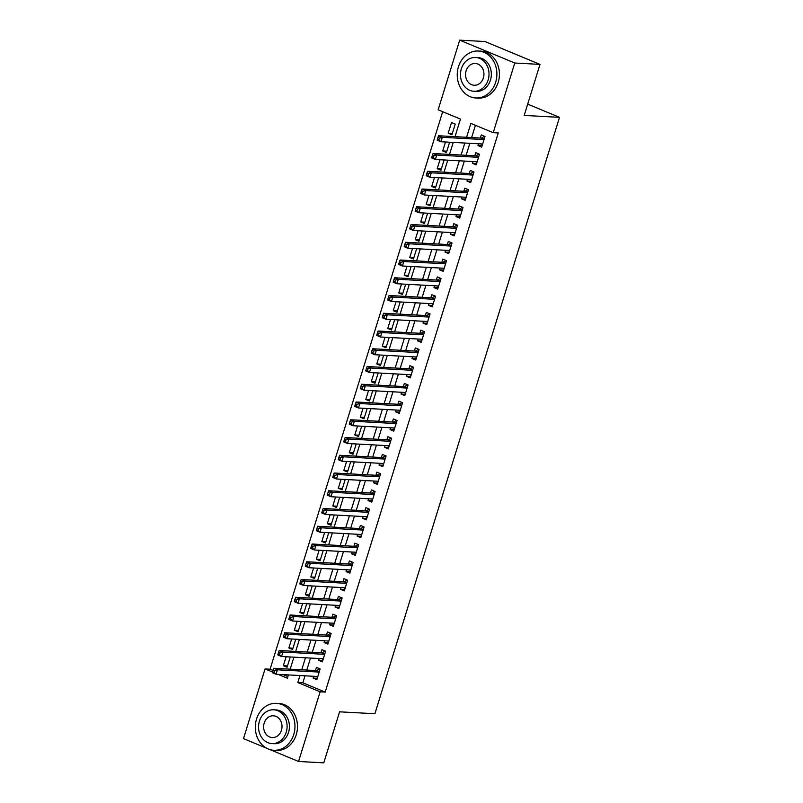 <?xml version="1.0" encoding="UTF-8"?>
<svg xmlns="http://www.w3.org/2000/svg" width="803" height="803" viewBox="0 0 803 803"><rect width="100%" height="100%" fill="white"/><g stroke="black" fill="none" stroke-linecap="round" stroke-linejoin="round"><path stroke-width="1.2" d="M266.716 748.255L243.49 738.609L265.05 668.939L272.478 672.031M442.674 111.707L270.099 669.22L265.05 668.939M455.02 136.651L460.46 119.085L438.137 109.82L459.697 40.15L514.773 63.015L493.213 132.686L470.879 123.411L466.583 137.283M514.773 63.015L539.997 64.391L484.922 41.525L459.697 40.15M478.528 143.787L477.966 145.574L481.69 147.12L484.992 136.47L481.268 134.924L480.304 138.026M473.027 161.533L472.475 163.32L476.199 164.866L479.491 154.216L475.767 152.67L474.814 155.782M467.537 179.29L466.985 181.066L470.699 182.612L474.001 171.962L470.277 170.417L469.313 173.528M462.036 197.036L461.484 198.823L465.208 200.369L468.5 189.719L464.786 188.173L463.823 191.275M456.546 214.782L455.994 216.569L459.717 218.115L463.01 207.465L459.286 205.919L458.322 209.031M451.055 232.539L450.493 234.325L454.217 235.871L457.519 225.211L453.795 223.676L452.832 226.777M445.555 250.285L445.003 252.072L448.726 253.618L452.019 242.968L448.295 241.422L447.341 244.524M440.064 268.031L439.512 269.818L443.226 271.364L446.528 260.714L442.804 259.168L441.841 262.28M434.564 285.788L434.011 287.574L437.735 289.12L441.028 278.47L437.314 276.925L436.35 280.026M429.073 303.534L428.521 305.321L432.245 306.866L435.537 296.217L431.813 294.671L430.85 297.783M423.582 321.29L423.02 323.067L426.744 324.613L430.047 313.963L426.323 312.417L425.359 315.529M418.082 339.037L417.53 340.823L421.254 342.369L424.546 331.719L420.822 330.174L419.869 333.275M412.591 356.783L412.039 358.57L415.753 360.115L419.056 349.466L415.332 347.92L414.368 351.031M407.091 374.539L406.539 376.326L410.263 377.862L413.555 367.212L409.841 365.676L408.878 368.778M401.6 392.286L401.048 394.072L404.772 395.618L408.065 384.968L404.341 383.422L403.377 386.524M396.1 410.032L395.548 411.819L399.272 413.364L402.574 402.715L398.85 401.169L397.886 404.28M390.609 427.788L390.057 429.575L393.781 431.121L397.073 420.471L393.35 418.925L392.396 422.027M385.119 445.535L384.567 447.321L388.281 448.867L391.583 438.217L387.859 436.671L386.895 439.773M379.618 463.281L379.066 465.067L382.79 466.613L386.082 455.963L382.369 454.418L381.405 457.529M374.128 481.037L373.576 482.824L377.3 484.37L380.592 473.72L376.868 472.174L375.904 475.276M368.627 498.783L368.075 500.57L371.799 502.116L375.101 491.466L371.377 489.92L370.414 493.032M363.137 516.54L362.585 518.316L366.309 519.862L369.601 509.212L365.877 507.667L364.923 510.778M357.646 534.286L357.094 536.073L360.808 537.619L364.11 526.969L360.386 525.423L359.423 528.525M352.146 552.032L351.594 553.819L355.317 555.365L358.61 544.715L354.896 543.169L353.932 546.281M346.655 569.789L346.103 571.575L349.827 573.121L353.119 562.461L349.395 560.926L348.432 564.027M341.155 587.535L340.602 589.322L344.326 590.867L347.629 580.218L343.905 578.672L342.941 581.774M335.664 605.281L335.112 607.068L338.836 608.614L342.128 597.964L338.404 596.418L337.451 599.53M330.174 623.038L329.621 624.824L333.335 626.37L336.638 615.72L332.914 614.175L331.95 617.276M324.673 640.784L324.121 642.571L327.845 644.116L331.137 633.467L327.423 631.921L326.46 635.022M319.182 658.54L318.63 660.317L322.354 661.863L325.647 651.213L321.923 649.667L320.959 652.779M287.494 665.938L283.359 665.707L286.139 656.744M292.985 648.182L288.859 647.961L291.64 638.987M298.485 630.435L294.35 630.214L297.13 621.241M303.976 612.689L299.85 612.458L302.621 603.485M309.476 594.933L305.341 594.712L308.121 585.738M314.967 577.186L310.831 576.966L313.612 567.992M320.457 559.44L316.332 559.209L319.112 550.236M325.958 541.684L321.822 541.463L324.603 532.489M331.448 523.937L327.323 523.707L330.093 514.743M336.949 506.181L332.813 505.96L335.594 496.987M342.439 488.435L338.304 488.214L341.084 479.24M347.93 470.688L343.804 470.458L346.585 461.494M353.43 452.932L349.295 452.711L352.075 443.738M358.921 435.186L354.796 434.965L357.566 425.991M364.421 417.44L360.286 417.209L363.066 408.235M369.912 399.683L365.777 399.462L368.557 390.489M375.402 381.937L371.277 381.706L374.057 372.743M380.903 364.181L376.768 363.96L379.548 354.986M386.394 346.434L382.268 346.213L385.038 337.24M391.894 328.688L387.759 328.457L390.539 319.494M397.385 310.932L393.249 310.711L396.03 301.737M402.875 293.185L398.75 292.965L401.53 283.991M408.376 275.439L404.24 275.208L407.021 266.235M413.866 257.683L409.741 257.462L412.511 248.488M419.367 239.936L415.231 239.716L418.012 230.742M424.857 222.19L420.722 221.959L423.502 212.986M430.348 204.434L426.222 204.213L429.003 195.239M435.848 186.687L431.713 186.457L434.493 177.493M441.339 168.931L437.213 168.71L439.984 159.737M446.839 151.185L442.704 150.964L445.484 141.99M270.099 669.22L272.96 670.405M283.118 674.62L287.886 676.598M283.359 665.707L287.083 667.253L290.274 656.964M288.859 647.961L292.583 649.507L295.765 639.218M294.35 630.214L298.074 631.76L301.255 621.462M299.85 612.458L303.564 614.004L306.756 603.715M305.341 594.712L309.065 596.258L312.247 585.959M310.831 576.966L314.555 578.501L317.747 568.213M316.332 559.209L320.056 560.755L323.238 550.467M321.822 541.463L325.546 543.009L328.728 532.71M327.323 523.707L331.037 525.252L334.229 514.964M332.813 505.96L336.537 507.506L339.719 497.218M338.304 488.214L342.028 489.76L345.22 479.461M343.804 470.458L347.528 472.003L350.71 461.715M349.295 452.711L353.019 454.257L356.201 443.969M354.796 434.965L358.509 436.511L361.701 426.212M360.286 417.209L364.01 418.754L367.192 408.466M365.777 399.462L369.5 401.008L372.692 390.71M371.277 381.706L375.001 383.252L378.183 372.963M376.768 363.96L380.492 365.506L383.673 355.217M382.268 346.213L385.982 347.759L389.174 337.461M387.759 328.457L391.483 330.003L394.664 319.714M393.249 310.711L396.973 312.257L400.165 301.968M398.75 292.965L402.474 294.51L405.656 284.212M404.24 275.208L407.964 276.754L411.146 266.466M409.741 257.462L413.455 259.008L416.647 248.709M415.231 239.716L418.955 241.251L422.137 230.963M420.722 221.959L424.446 223.505L427.638 213.217M426.222 204.213L429.946 205.759L433.128 195.46M431.713 186.457L435.437 188.002L438.619 177.714M437.213 168.71L440.927 170.256L444.119 159.968M442.704 150.964L446.428 152.51L449.61 142.211M451.918 134.753L455.221 124.104L451.497 122.558L448.194 133.208L451.918 134.753M305.01 675.815L302.851 682.811L325.175 692.086L498.251 132.957L493.213 132.686M475.426 125.298L471.632 137.554M469.845 143.315L466.141 155.31M464.355 161.062L460.641 173.057M458.864 178.818L455.15 190.803M453.364 196.564L449.65 208.559M447.873 214.311L444.159 226.305M442.373 232.067L438.669 244.052M436.882 249.813L433.168 261.808M431.392 267.56L427.678 279.554M425.891 285.316L422.177 297.311M420.401 303.062L416.687 315.057M414.9 320.819L411.196 332.803M409.41 338.565L405.696 350.56M403.919 356.311L400.205 368.306M398.418 374.068L394.705 386.052M392.928 391.814L389.214 403.809M387.427 409.56L383.724 421.555M381.937 427.316L378.223 439.301M376.446 445.063L372.733 457.058M370.946 462.809L367.232 474.804M365.455 480.565L361.741 492.56M359.955 498.312L356.251 510.306M354.464 516.068L350.75 528.053M348.974 533.814L345.26 545.809M343.473 551.561L339.759 563.555M337.983 569.317L334.269 581.302M332.482 587.063L328.778 599.058M326.992 604.81L323.278 616.804M321.501 622.566L317.787 634.561M316.001 640.312L312.287 652.307M310.51 658.069L306.796 670.053M313.682 676.287L313.13 678.073L316.854 679.619L320.156 668.969L316.432 667.423L315.469 670.525M539.997 64.391L524.198 115.421L559.51 117.338L527.691 104.129M559.51 117.338L374.891 713.737L339.579 711.819L323.79 762.85L298.565 761.475L269.878 749.57M325.175 692.086L320.126 691.815L298.565 761.475M299.971 675.544L297.803 682.54L320.126 691.815M464.807 143.044L461.093 155.029M459.306 160.791L455.602 172.786M453.815 178.537L450.102 190.532M448.325 196.293L444.611 208.278M442.824 214.04L439.111 226.034M437.334 231.786L433.62 243.781M431.833 249.542L428.129 261.527M426.343 267.289L422.629 279.283M420.852 285.035L417.138 297.03M415.352 302.791L411.638 314.786M409.861 320.538L406.147 332.532M404.361 338.294L400.657 350.279M398.87 356.04L395.156 368.035M393.38 373.786L389.666 385.781M387.879 391.543L384.165 403.528M382.389 409.289L378.675 421.284M376.888 427.035L373.184 439.03M371.398 444.792L367.684 456.787M365.907 462.538L362.193 474.533M360.406 480.294L356.693 492.279M354.916 498.041L351.202 510.035M349.415 515.787L345.712 527.782M343.925 533.543L340.211 545.528M338.434 551.29L334.721 563.284M332.934 569.036L329.22 581.031M327.443 586.792L323.729 598.777M321.943 604.539L318.239 616.533M316.452 622.285L312.738 634.28M310.962 640.041L307.248 652.036M305.461 657.787L301.747 669.782M278.079 674.349L287.384 678.214L288.407 674.911M290.184 669.15L293.898 657.165M295.685 651.404L299.399 639.409M301.175 633.657L304.889 621.663M306.666 615.901L310.38 603.906M312.166 598.155L315.88 586.16M317.657 580.398L321.371 568.414M323.157 562.652L326.871 550.657M328.648 544.906L332.362 532.911M334.138 527.149L337.852 515.165M339.639 509.403L343.353 497.408M345.129 491.657L348.843 479.662M350.63 473.9L354.344 461.916M356.12 456.154L359.834 444.159M361.611 438.408L365.325 426.413M367.112 420.652L370.825 408.657M372.602 402.905L376.316 390.91M378.103 385.149L381.816 373.164M383.593 367.403L387.307 355.408M389.094 349.656L392.797 337.661M394.584 331.9L398.298 319.915M400.075 314.154L403.789 302.159M405.575 296.407L409.289 284.413M411.066 278.651L414.78 266.656M416.566 260.905L420.27 248.91M422.057 243.148L425.771 231.164M427.547 225.402L431.261 213.407M433.048 207.656L436.762 195.661M438.538 189.899L442.252 177.915M444.039 172.153L447.743 160.158M449.529 154.407L453.243 142.412M302.851 682.811L297.803 682.54M317.265 678.294L313.13 678.073M452.33 133.439L448.194 133.208M322.756 660.548L318.63 660.317M328.256 642.791L324.121 642.571M333.747 625.045L329.621 624.824M339.237 607.299L335.112 607.068M344.738 589.543L340.602 589.322M350.228 571.796L346.103 571.575M355.729 554.05L351.594 553.819M361.22 536.294L357.094 536.073M366.71 518.547L362.585 518.316M372.211 500.791L368.075 500.57M377.701 483.045L373.576 482.824M383.202 465.298L379.066 465.067M388.692 447.542L384.567 447.321M394.183 429.796L390.057 429.575M399.683 412.049L395.548 411.819M405.174 394.293L401.048 394.072M410.674 376.547L406.539 376.326M416.165 358.8L412.039 358.57M421.665 341.044L417.53 340.823M427.156 323.298L423.02 323.067M432.646 305.541L428.521 305.321M438.147 287.795L434.011 287.574M443.637 270.049L439.512 269.818M449.138 252.293L445.003 252.072M454.628 234.546L450.493 234.325M460.119 216.8L455.994 216.569M465.62 199.044L461.484 198.823M471.11 181.297L466.985 181.066M476.611 163.541L472.475 163.32M482.101 145.795L477.966 145.574M319.273 671.81L316.272 670.575L273.703 668.257L277.426 669.802L319.192 672.071M274.586 670.595L277.426 669.802L276.051 674.239L272.327 672.693L272.548 671.76L274.034 672.372L274.586 670.595L273.09 669.983L272.548 671.76M317.817 676.507L276.051 674.239L274.034 672.372M316.272 670.575A1.877 0.964 112.5 0 0 316.693 670.465L319.775 668.809M317.536 677.401L316.553 676.437M273.703 668.257L273.09 669.983M256.538 719.076A23.508 19.824 -86.9 0 0 273.863 750.273A23.508 19.824 -86.9 0 0 293.747 734.534A23.508 19.824 -86.9 0 0 276.423 703.338A23.508 19.824 -86.9 0 0 256.538 719.076M273.863 750.273L276.393 750.414A23.508 19.824 -86.9 0 0 296.267 734.665A23.508 19.824 -86.9 0 0 278.942 703.478L276.423 703.338M273.743 709.782L276.061 709.912A16.923 14.273 93.1 0 1 288.538 732.366A16.923 14.273 93.1 0 1 274.224 743.708L271.906 743.578A16.923 14.273 -86.9 0 0 286.219 732.246A16.923 14.273 -86.9 0 0 273.743 709.782A16.923 14.273 -86.9 0 0 259.429 721.114A16.923 14.273 -86.9 0 0 271.906 743.578M281.451 730.268A10.911 9.194 -86.9 0 0 273.411 715.794A10.911 9.194 -86.9 0 0 264.187 723.091A10.911 9.194 -86.9 0 0 272.227 737.566A10.911 9.194 -86.9 0 0 281.451 730.268M458.463 66.769A23.508 19.824 -86.9 0 0 475.788 97.966A23.508 19.824 -86.9 0 0 495.672 82.217A23.508 19.824 -86.9 0 0 478.347 51.021A23.508 19.824 -86.9 0 0 458.463 66.769M475.788 97.966L478.317 98.096A23.508 19.824 -86.9 0 0 498.191 82.358A23.508 19.824 -86.9 0 0 480.867 51.161L478.347 51.021M475.667 57.465L477.986 57.595A16.923 14.273 93.1 0 1 490.462 80.059A16.923 14.273 93.1 0 1 476.149 91.391L473.83 91.261A16.923 14.273 -86.9 0 0 488.144 79.929A16.923 14.273 -86.9 0 0 475.667 57.465A16.923 14.273 -86.9 0 0 461.354 68.807A16.923 14.273 -86.9 0 0 473.83 91.261M483.376 77.951A10.911 9.194 -86.9 0 0 475.336 63.477A10.911 9.194 -86.9 0 0 466.111 70.784A10.911 9.194 -86.9 0 0 474.151 85.259A10.911 9.194 -86.9 0 0 483.376 77.951M324.763 654.064L321.772 652.819L279.193 650.51L282.917 652.056L324.683 654.325M280.076 652.849L282.917 652.056L281.542 656.493L277.818 654.947L278.039 654.003L279.524 654.626L280.076 652.849L278.591 652.227L278.039 654.003M323.308 658.761L281.542 656.493L279.524 654.626M321.772 652.819A1.877 0.964 112.5 0 0 322.184 652.709L325.275 651.062M323.037 659.654L322.053 658.691M279.193 650.51L278.591 652.227M330.264 636.317L327.263 635.073L284.694 632.754L288.407 634.3L330.184 636.568M285.567 635.103L288.407 634.3L287.032 638.736L283.318 637.191L283.529 636.257L285.025 636.869L285.567 635.103L284.081 634.48L283.529 636.257M328.808 641.015L287.032 638.736L285.025 636.869M327.263 635.073A1.877 0.964 112.5 0 0 327.684 634.962L330.766 633.306M328.527 641.908L327.544 640.945M284.694 632.754L284.081 634.48M335.754 618.561L332.763 617.316L290.184 615.008L293.908 616.553L335.674 618.822M291.067 617.346L293.908 616.553L292.533 620.99L288.809 619.444L289.03 618.501L290.515 619.123L291.067 617.346L289.572 616.734L289.03 618.501M334.299 623.258L292.533 620.99L290.515 619.123M332.763 617.316A1.877 0.964 112.5 0 0 333.175 617.216L336.256 615.56M334.028 624.152L333.034 623.188M290.184 615.008L289.572 616.734M341.245 600.815L338.254 599.57L295.675 597.261L299.399 598.797L341.165 601.076M296.558 599.6L299.399 598.797L298.023 603.244L294.31 601.698L294.52 600.754L296.006 601.377L296.558 599.6L295.072 598.978L294.52 600.754M339.799 605.512L298.023 603.244L296.006 601.377M338.254 599.57A1.877 0.964 112.5 0 0 338.675 599.46L341.757 597.813M339.518 606.406L338.535 605.442M295.675 597.261L295.072 598.978M346.745 583.068L343.744 581.824L301.175 579.505L304.899 581.051L346.665 583.319M302.058 581.844L304.899 581.051L303.524 585.487L299.8 583.942L300.021 583.008L301.506 583.62L302.058 581.844L300.563 581.231L300.021 583.008M345.29 587.756L303.524 585.487L301.506 583.62M343.744 581.824A1.877 0.964 112.5 0 0 344.166 581.713L347.247 580.057M345.009 588.649L344.025 587.696M301.175 579.505L300.563 581.231M352.236 565.312L349.245 564.067L306.666 561.759L310.39 563.304L352.156 565.573M307.549 564.097L310.39 563.304L309.014 567.741L305.291 566.195L305.511 565.252L306.997 565.874L307.549 564.097L306.063 563.475L305.511 565.252M350.781 570.01L309.014 567.741L306.997 565.874M349.245 564.067A1.877 0.964 112.5 0 0 349.656 563.967L352.748 562.311M350.509 570.903L349.526 569.939M306.666 561.759L306.063 563.475M357.736 547.566L354.735 546.321L312.166 544.002L315.88 545.548L357.656 547.827M313.04 546.351L315.88 545.548L314.505 549.985L310.791 548.449L311.002 547.505L312.497 548.128L313.04 546.351L311.554 545.729L311.002 547.505M356.281 552.263L314.505 549.985L312.497 548.128M354.735 546.321A1.877 0.964 112.5 0 0 355.157 546.211L358.238 544.564M356 553.157L355.016 552.193M312.166 544.002L311.554 545.729M363.227 529.819L360.236 528.575L317.657 526.256L321.381 527.802L363.147 530.07M318.54 528.595L321.381 527.802L320.006 532.238L316.282 530.693L316.502 529.759L317.988 530.371L318.54 528.595L317.044 527.983L316.502 529.759M361.772 534.507L320.006 532.238L317.988 530.371M360.236 528.575A1.877 0.964 112.5 0 0 360.647 528.464L363.729 526.808M361.501 535.4L360.507 534.437M317.657 526.256L317.044 527.983M368.718 512.063L365.726 510.818L323.147 508.51L326.871 510.056L368.637 512.324M324.031 510.849L326.871 510.056L325.496 514.492L321.782 512.946L321.993 512.003L323.479 512.625L324.031 510.849L322.545 510.226L321.993 512.003M367.272 516.761L325.496 514.492L323.479 512.625M365.726 510.818A1.877 0.964 112.5 0 0 366.148 510.718L369.229 509.062M366.991 517.654L366.007 516.69M323.147 508.51L322.545 510.226M374.218 494.317L371.217 493.072L328.648 490.753L332.372 492.299L374.138 494.568M329.531 493.102L332.372 492.299L330.997 496.736L327.273 495.19L327.494 494.257L328.979 494.869L329.531 493.102L328.036 492.48L327.494 494.257M372.763 499.014L330.997 496.736L328.979 494.869M371.217 493.072A1.877 0.964 112.5 0 0 371.638 492.962L374.72 491.306M372.482 499.908L371.498 498.944M328.648 490.753L328.036 492.48M379.709 476.56L376.717 475.326L334.138 473.007L337.862 474.553L379.628 476.821M335.022 475.346L337.862 474.553L336.487 478.989L332.763 477.444L332.984 476.5L334.47 477.123L335.022 475.346L333.536 474.734L332.984 476.5M378.253 481.258L336.487 478.989L334.47 477.123M376.717 475.326A1.877 0.964 112.5 0 0 377.129 475.215L380.22 473.559M377.982 482.151L376.998 481.188M334.138 473.007L333.536 474.734M385.209 458.814L382.208 457.569L339.639 455.261L343.353 456.807L385.129 459.075M340.512 457.6L343.353 456.807L341.978 461.243L338.264 459.697L338.475 458.754L339.97 459.376L340.512 457.6L339.027 456.977L338.475 458.754M383.754 463.512L341.978 461.243L339.97 459.376M382.208 457.569A1.877 0.964 112.5 0 0 382.629 457.459L385.711 455.813M383.473 464.405L382.489 463.441M339.639 455.261L339.027 456.977M390.7 441.068L387.708 439.823L345.129 437.505L348.853 439.05L390.619 441.319M346.013 439.843L348.853 439.05L347.478 443.487L343.754 441.941L343.975 441.008L345.461 441.62L346.013 439.843L344.517 439.231L343.975 441.008M389.244 445.755L347.478 443.487L345.461 441.62M387.708 439.823A1.877 0.964 112.5 0 0 388.12 439.713L391.202 438.057M388.973 446.659L387.979 445.695M345.129 437.505L344.517 439.231M396.19 423.311L393.199 422.067L350.62 419.758L354.344 421.304L396.11 423.572M351.503 422.097L354.344 421.304L352.969 425.741L349.255 424.195L349.466 423.251L350.951 423.874L351.503 422.097L350.018 421.485L349.466 423.251M394.745 428.009L352.969 425.741L350.951 423.874M393.199 422.067A1.877 0.964 112.5 0 0 393.621 421.966L396.702 420.31M394.464 428.902L393.48 427.939M350.62 419.758L350.018 421.485M401.691 405.565L398.689 404.321L356.12 402.002L359.844 403.548L401.61 405.826M357.004 404.351L359.844 403.548L358.469 407.984L354.745 406.448L354.966 405.505L356.452 406.127L357.004 404.351L355.508 403.728L354.966 405.505M400.235 410.263L358.469 407.984L356.452 406.127M398.689 404.321A1.877 0.964 112.5 0 0 399.111 404.21L402.193 402.564M399.954 411.156L398.971 410.192M356.12 402.002L355.508 403.728M407.181 387.819L404.19 386.574L361.611 384.256L365.335 385.801L407.101 388.07M362.494 386.594L365.335 385.801L363.96 390.238L360.236 388.692L360.457 387.759L361.942 388.371L362.494 386.594L361.009 385.982L360.457 387.759M405.726 392.506L363.96 390.238L361.942 388.371M404.19 386.574A1.877 0.964 112.5 0 0 404.602 386.464L407.693 384.808M405.455 393.4L404.471 392.446M361.611 384.256L361.009 385.982M412.682 370.063L409.681 368.818L367.112 366.509L370.825 368.055L412.601 370.324M367.985 368.848L370.825 368.055L369.45 372.492L365.736 370.946L365.947 370.002L367.443 370.625L367.985 368.848L366.499 368.226L365.947 370.002M411.226 374.76L369.45 372.492L367.443 370.625M409.681 368.818A1.877 0.964 112.5 0 0 410.102 368.718L413.184 367.061M410.945 375.653L409.962 374.69M367.112 366.509L366.499 368.226M418.172 352.316L415.181 351.072L372.602 348.753L376.326 350.299L418.092 352.577M373.485 351.102L376.326 350.299L374.951 354.735L371.227 353.19L371.448 352.256L372.933 352.868L373.485 351.102L371.99 350.479L371.448 352.256M416.717 357.014L374.951 354.735L372.933 352.868M415.181 351.072A1.877 0.964 112.5 0 0 415.593 350.961L418.674 349.315M416.446 357.907L415.452 356.944M372.602 348.753L371.99 350.479M423.663 334.56L420.672 333.325L378.093 331.007L381.816 332.552L423.582 334.821M378.976 333.345L381.816 332.552L380.441 336.989L376.727 335.443L376.938 334.51L378.424 335.122L378.976 333.345L377.49 332.733L376.938 334.51M422.217 339.257L380.441 336.989L378.424 335.122M420.672 333.325A1.877 0.964 112.5 0 0 421.093 333.215L424.175 331.559M421.936 340.151L420.953 339.187M378.093 331.007L377.49 332.733M429.163 316.814L426.162 315.569L383.593 313.26L387.317 314.806L429.083 317.075M384.476 315.599L387.317 314.806L385.942 319.243L382.218 317.697L382.439 316.753L383.924 317.376L384.476 315.599L382.981 314.977L382.439 316.753M427.708 321.511L385.942 319.243L383.924 317.376M426.162 315.569A1.877 0.964 112.5 0 0 426.584 315.459L429.665 313.812M427.427 322.404L426.443 321.441M383.593 313.26L382.981 314.977M434.654 299.067L431.663 297.823L389.084 295.504L392.808 297.05L434.574 299.318M389.967 297.853L392.808 297.05L391.432 301.486L387.708 299.941L387.929 299.007L389.415 299.619L389.967 297.853L388.481 297.23L387.929 299.007M433.198 303.765L391.432 301.486L389.415 299.619M431.663 297.823A1.877 0.964 112.5 0 0 432.074 297.712L435.166 296.056M432.927 304.658L431.944 303.695M389.084 295.504L388.481 297.23M440.154 281.311L437.153 280.076L394.584 277.758L398.298 279.303L440.074 281.572M395.457 280.096L398.298 279.303L396.923 283.74L393.209 282.194L393.42 281.251L394.915 281.873L395.457 280.096L393.972 279.484L393.42 281.251M438.699 286.009L396.923 283.74L394.915 281.873M437.153 280.076A1.877 0.964 112.5 0 0 437.575 279.966L440.656 278.31M438.418 286.902L437.434 285.938M394.584 277.758L393.972 279.484M445.645 263.565L442.654 262.32L400.075 260.011L403.799 261.547L445.565 263.826M400.958 262.35L403.799 261.547L402.423 265.994L398.7 264.448L398.92 263.504L400.406 264.127L400.958 262.35L399.462 261.728L398.92 263.504M444.189 268.262L402.423 265.994L400.406 264.127M442.654 262.32A1.877 0.964 112.5 0 0 443.065 262.21L446.147 260.563M443.918 269.156L442.925 268.192M400.075 260.011L399.462 261.728M451.135 245.818L448.144 244.574L405.565 242.255L409.289 243.801L451.055 246.069M406.448 244.594L409.289 243.801L407.914 248.237L404.2 246.692L404.411 245.758L405.896 246.37L406.448 244.594L404.963 243.982L404.411 245.758M449.69 250.506L407.914 248.237L405.896 246.37M448.144 244.574A1.877 0.964 112.5 0 0 448.566 244.463L451.647 242.807M449.409 251.399L448.425 250.446M405.565 242.255L404.963 243.982M456.636 228.062L453.635 226.817L411.066 224.509L414.79 226.055L456.556 228.323M411.949 226.847L414.79 226.055L413.415 230.491L409.691 228.945L409.911 228.002L411.397 228.624L411.949 226.847L410.453 226.235L409.911 228.002M455.181 232.76L413.415 230.491L411.397 228.624M453.635 226.817A1.877 0.964 112.5 0 0 454.056 226.717L457.138 225.061M454.899 233.653L453.916 232.689M411.066 224.509L410.453 226.235M462.126 210.316L459.135 209.071L416.556 206.752L420.28 208.298L462.046 210.577M417.44 209.101L420.28 208.298L418.905 212.735L415.181 211.199L415.402 210.256L416.887 210.878L417.44 209.101L415.954 208.479L415.402 210.256M460.671 215.013L418.905 212.735L416.887 210.878M459.135 209.071A1.877 0.964 112.5 0 0 459.547 208.961L462.638 207.315M460.4 215.907L459.416 214.943M416.556 206.752L415.954 208.479M467.627 192.569L464.626 191.325L422.057 189.006L425.771 190.552L467.547 192.82M422.93 191.345L425.771 190.552L424.396 194.988L420.682 193.443L420.892 192.509L422.388 193.121L422.93 191.345L421.445 190.733L420.892 192.509M466.172 197.257L424.396 194.988L422.388 193.121M464.626 191.325A1.877 0.964 112.5 0 0 465.047 191.214L468.129 189.558M465.891 198.15L464.907 197.187M422.057 189.006L421.445 190.733M473.118 174.813L470.126 173.568L427.547 171.26L431.271 172.806L473.037 175.074M428.431 173.599L431.271 172.806L429.896 177.242L426.172 175.696L426.393 174.753L427.879 175.375L428.431 173.599L426.945 172.976L426.393 174.753M471.662 179.511L429.896 177.242L427.879 175.375M470.126 173.568A1.877 0.964 112.5 0 0 470.538 173.468L473.619 171.812M471.391 180.404L470.397 179.44M427.547 171.26L426.945 172.976M478.608 157.067L475.617 155.822L433.038 153.503L436.762 155.049L478.528 157.318M433.921 155.852L436.762 155.049L435.387 159.486L431.673 157.94L431.884 157.007L433.369 157.619L433.921 155.852L432.436 155.23L431.884 157.007M477.163 161.764L435.387 159.486L433.369 157.619M475.617 155.822A1.877 0.964 112.5 0 0 476.038 155.712L479.12 154.056M476.882 162.658L475.898 161.694M433.038 153.503L432.436 155.23M484.109 139.31L481.117 138.076L438.538 135.757L442.262 137.303L484.028 139.571M439.422 138.096L442.262 137.303L440.887 141.74L437.163 140.194L437.384 139.25L438.87 139.873L439.422 138.096L437.926 137.484L437.384 139.25M482.653 144.008L440.887 141.74L438.87 139.873M481.117 138.076A1.877 0.964 112.5 0 0 481.529 137.965L484.61 136.309M482.372 144.901L481.388 143.938M438.538 135.757L437.926 137.484M319.343 671.569L316.693 670.465M324.844 653.813L322.184 652.709M330.334 636.066L327.684 634.962M335.835 618.32L333.175 617.216M341.325 600.564L338.675 599.46M346.816 582.817L344.166 581.713M352.316 565.061L349.656 563.967M357.807 547.315L355.157 546.211M363.307 529.568L360.647 528.464M368.798 511.812L366.148 510.718M374.288 494.066L371.638 492.962M379.789 476.32L377.129 475.215M385.279 458.563L382.629 457.459M390.78 440.817L388.12 439.713M396.27 423.071L393.621 421.966M401.761 405.314L399.111 404.21M407.262 387.568L404.602 386.464M412.752 369.812L410.102 368.718M418.253 352.065L415.593 350.961M423.743 334.319L421.093 333.215M429.234 316.563L426.584 315.459M434.734 298.816L432.074 297.712M440.225 281.07L437.575 279.966M445.725 263.314L443.065 262.21M451.216 245.567L448.566 244.463M456.706 227.811L454.056 226.717M462.207 210.065L459.547 208.961M467.697 192.318L465.047 191.214M473.198 174.562L470.538 173.468M478.688 156.816L476.038 155.712M484.179 139.07L481.529 137.965"/></g></svg>
